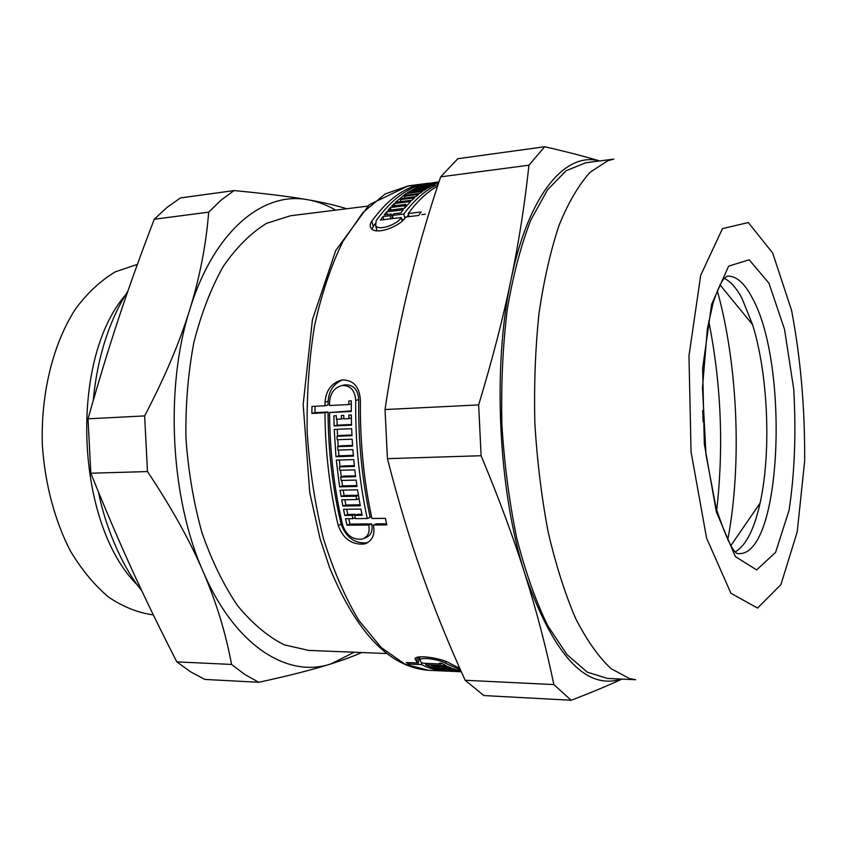 <?xml version="1.0" encoding="UTF-8"?>
<svg xmlns="http://www.w3.org/2000/svg" width="847" height="847" viewBox="0 0 847 847"><rect width="100%" height="100%" fill="white"/><g stroke="black" fill="none" stroke-linecap="round" stroke-linejoin="round"><path stroke-width="1.27" d="M386.507 653.524L308.7 650.411L284.264 644.853C267.906 636.626 252.332 623.551 237.552 605.626C223.587 585.033 211.686 560.608 201.861 532.361C193.561 502.419 188.246 470.921 185.927 437.867C185.461 404.739 188.119 372.913 193.878 342.379C201.29 313.401 211.094 288.065 223.28 266.371C236.514 247.271 250.924 232.936 266.54 223.364L290.426 215.773L367.693 206.128M147.484 471.567C171.401 507.459 189.94 540.767 203.089 571.481C216.345 602.291 225.821 633.281 231.549 664.44L176.832 661.878C143.651 597.019 120.443 546.633 90.83 473.219L147.484 471.567L144.636 415.909L88.024 418.82C109.877 341.701 127.812 288.351 154.249 219.246L208.669 212.163C206.149 244.539 199.86 277.001 189.792 309.536C179.818 341.976 164.763 377.434 144.636 415.909M346.645 208.754C336.534 205.503 323.628 202.507 307.937 199.776C289.579 196.546 264.942 193.487 234.026 190.586L180.4 197.944L167.06 207.388L154.249 219.246M176.832 661.878L190.702 671.883L204.858 679.432L258.79 682.29C289.102 675.684 313.178 669.532 331.029 663.868C343.067 660.057 353.294 656.287 361.701 652.529M90.83 473.219L88.024 418.82M354.237 652.232L331.029 663.868C287.938 678.532 235.159 646.473 203.089 571.481C170.353 497.92 164.689 387.418 189.792 309.536C214.09 230.352 263.502 190.977 307.937 199.776C317.456 201.459 326.698 204.91 335.645 210.13M208.669 212.163L221.099 200.136L234.026 190.586M258.79 682.29L245.037 674.625L231.549 664.44M137.616 585.235C75.637 524.685 68.734 360.621 125.42 295.084M153.318 614.911C138.146 612.836 123.26 606.928 108.66 597.177C94.536 585.256 81.799 569.893 70.449 551.09C54.79 520.81 44.923 483.87 42.35 444.95C40.667 392.892 53.382 342.696 75.923 308.329C87.876 292.522 101.015 280.357 115.319 271.834L137.373 264.391M447.671 671.131L445.554 671.078C437.571 670.718 429.524 668.558 421.414 664.599L409.101 664.059L406.105 662.513L418.45 663.042L418.725 657.706L417.889 657.219M419.805 659.22L418.651 659.178M367.45 542.758L367.365 542.779C354.957 543.859 346.232 537.707 341.193 524.325C332.638 488.677 328.244 451.25 328.022 412.023L314.989 412.669L315.02 406.285M386.603 523.795L376.29 523.87L373.368 525.002C375.263 534.806 372.267 541.138 364.379 543.986C351.95 545.066 343.215 538.883 338.186 525.436C329.674 489.651 325.269 452.097 324.973 412.775L311.918 413.421L311.929 406.444L324.994 405.766L325.036 402.05C326.074 390.171 331.675 382.823 341.839 379.985C353.294 379.774 359.477 386.497 360.388 400.165C359.922 441.107 363.765 480.545 371.907 518.48L385.396 518.353L386.846 524.907L373.368 525.002M324.994 405.766L328.054 405.035L328.107 401.33C328.89 390.711 333.75 383.553 342.675 379.869M361.955 514.245L357.635 514.298L354.681 515.378L355.391 518.629L367.249 518.523L370.181 517.422C361.987 479.698 358.165 440.451 358.726 399.689C358.048 389.609 353.464 384.654 344.973 384.834L343.914 385.067M355.359 515.124L355.189 514.32L347.768 514.404L346.698 509.269M364.263 538.279L364.972 537.993C370.87 535.865 373.093 531.175 371.653 523.912L349.97 524.071L348.72 518.692M351.283 410.869L329.536 412.553C329.843 451.938 334.237 489.555 342.728 525.405C346.402 535.357 352.818 539.941 361.987 539.168C367.905 537.04 370.15 532.329 368.72 525.034L346.995 525.182L345.512 518.724L352.934 518.66L352.236 515.4L344.803 515.484L343.522 509.312L360.907 509.089L362.177 515.294L354.681 515.378M360.081 504.78L345.841 504.992L344.856 499.741M358.387 495.22L344.104 495.474L343.215 490.127M354.342 465.628L342.4 465.977L339.446 466.888L339.838 470.286L354.819 469.873L355.655 476.692L340.674 477.062L341.129 480.44L356.1 480.09L357.011 486.474L339.594 486.845L336.291 460.133L353.728 459.582L354.427 466.453L339.446 466.888M356.873 485.564L342.548 485.871L341.754 480.429M341.277 476.872L340.441 470.265M340.039 466.708L339.34 460.037M355.539 475.823L343.628 476.12L340.674 477.062M351.939 434.987L339.965 435.464L336.99 436.29L337.17 439.752L352.161 439.17L352.606 446.136L337.614 446.676L337.879 450.128L352.86 449.598L353.411 456.131L335.973 456.702L334.226 429.429L351.664 428.677L351.971 435.686L336.99 436.29M353.337 455.347L338.938 455.824L338.461 450.106M338.186 446.517L337.752 439.731M337.551 436.131L337.254 429.302M352.553 445.395L340.589 445.829L337.614 446.676M351.516 424.516L337.117 425.162L336.968 419.201M371.875 228.986L374.999 223.82M406.878 216.896L408.55 214.725M401.849 219.648L403.828 219.415M391.96 216.493L392.669 216.409M376.417 228.584L376.936 230.839M421.859 214.672L425.215 214.153M438.587 183.058L419.943 186.075L424.061 184.635L438.693 182.73M424.283 185.514L424.061 184.635M425.056 185.408L424.898 184.794M429.683 184.815L429.535 184.201M426.412 188.849L423.849 190.501L407.523 192.587L418.534 186.647L434.702 184.551L431.917 185.832L416.586 188.32L430.541 186.52L427.788 188.034L413.802 189.834L412.415 190.649L426.412 188.849M418.757 187.526L418.534 186.647M414.469 197.87L411.981 200.21L395.496 202.264L406.147 193.518L422.494 191.433L419.794 193.412L405.724 195.202L404.368 196.25L418.46 194.471L415.792 196.695L401.669 198.473L400.324 199.648L414.469 197.87M406.56 195.096L406.147 193.518M410.679 201.512L404.506 208.298L387.915 210.331L390.372 207.536L404.58 205.789L405.872 204.36L391.685 206.117L394.173 203.566L410.679 201.512M391.007 209.95L390.372 207.536M405.057 207.642L404.58 205.789M390.869 218.801L390.054 215.71L391.325 214.037L384.199 214.894L386.624 211.866L403.236 209.844L400.843 212.893L393.675 213.751L392.405 215.424L403.786 214.058C414.575 199.532 426.052 189.601 438.185 184.286M383.744 219.648L382.929 216.567L390.054 215.71M392.521 218.6L391.325 214.037M387.323 214.524L386.624 211.866M393.22 218.515L392.405 215.424M404.866 218.24L403.786 214.058M409.037 216.631L408.243 213.529L421.171 211.972L418.736 215.477L405.766 217.023C400.462 226.498 375.539 235.646 371.124 228.214C369.716 226.234 369.948 223.883 371.812 221.162C385.925 201.681 401.086 189.717 417.296 185.271L408.159 186.118L428.614 183.238M437.56 186.192C427.248 191.877 417.476 200.993 408.243 213.529M351.314 415.009L351.537 425.173L334.11 425.946L333.887 415.845L336.333 415.729L336.386 419.233L341.405 419L341.341 415.485L343.808 415.369L343.861 418.884L348.9 418.651L348.848 415.125L351.314 415.009M337.117 425.162L334.11 425.946M343.85 418.365L341.405 419M338.938 455.824L335.973 456.702M342.548 485.871L339.594 486.845M357.519 489.841L360.271 505.786L342.876 506.03L341.722 499.794L356.651 499.55L356.079 496.215L341.15 496.48L340.113 490.191L357.519 489.841M345.841 504.992L342.876 506.03M358.99 498.735L356.651 499.55M355.211 517.813L352.934 518.66M355.189 514.32L352.236 515.4M347.768 514.404L344.803 515.484M367.249 518.523C359.096 480.651 355.253 441.287 355.719 400.409C355.02 390.298 350.404 385.332 341.892 385.512C334.427 387.619 330.33 393.05 329.599 401.806L329.547 405.533L348.816 404.527L348.858 400.991L351.325 400.853L351.283 411.473L329.536 412.553M447.65 666.388L451.832 668.219L435.496 667.489L431.261 665.668L439.731 666.653L438.27 665.986L446.771 666.96L445.321 666.293L447.65 666.388M435.549 666.462L435.496 667.489M439.762 666.049L439.731 666.653M448.402 670.591L436.957 668.039L453.272 668.77L456.152 669.744L442.155 669.109L457.581 670.168L460.44 670.898L447.947 670.57L461.054 671.163M461.213 671.512L448.381 670.93M442.198 668.272L442.155 669.109M454.945 671.353L461.266 671.639M461.329 671.777L454.945 671.491L461.34 671.787M460.546 670.019L445.871 663.392C440.811 659.834 421.584 656.658 419.784 659.802L421.181 662.333L422.748 663.233L440.948 664.016L439.477 663.159L441.816 663.265L446.189 665.678L425.713 664.779C433.802 668.749 441.816 670.919 449.768 671.269L453.759 671.449M418.45 663.042L416.862 662.142L414.956 658.627C417.38 654.085 443.479 658.712 450.276 663.572L459.826 668.399M431.176 184.614L430.954 183.735M431.959 184.519L431.801 183.905M416.872 189.442L416.586 188.32M412.743 191.92L412.415 190.649M404.834 198.082L404.368 196.25M400.832 201.597L400.324 199.648M406.338 206.16L405.872 204.36M394.734 205.736L394.173 203.566M438.979 181.872L424.4 184L438.905 182.116M438.778 182.476L421.51 184.731C405.353 189.167 390.245 201.141 376.184 220.644L375.676 225.768C378.895 231.072 397.381 224.529 401.298 217.552L380.398 220.04L382.929 216.567M417.486 186.012L417.296 185.271M402.198 221.003L401.298 217.552M351.367 418.005L348.9 418.651M358.419 495.41L356.079 496.215M344.104 495.474L341.15 496.48M351.293 403.924L348.816 404.527M328.022 412.023L324.973 412.775M349.97 524.071L346.995 525.182M371.653 523.912L368.72 525.034M314.989 412.669L311.918 413.421M446.803 666.356L446.771 666.96M446.528 669.67L446.496 670.263M440.98 663.222L440.948 664.016M425.787 663.36L425.713 664.779M421.531 662.534L421.414 664.599M409.175 662.64L409.101 664.059M724.1 278.314C730.453 281.236 736.414 287.916 741.993 298.366L752.538 324.592C768.155 374.247 771.448 452.383 760.055 503.171C754.317 529.015 746.165 545.193 735.598 551.672M772.665 252.999L791.585 310.404C800.659 358.302 805.01 408.508 804.65 461.033L797.218 531.874L780.902 584.642L757.557 608.072L730.897 593.249L706.578 538.067L691.067 451.959L688.971 355.962L700.713 275.286L722.459 228.637L748.293 222.539L772.665 252.999M599.655 160.941C585.235 156.568 566.908 151.835 544.674 146.753L457.825 158.717L440.652 176.854L528.941 165.197C524.854 203.619 518.883 241.808 511.016 279.764C503.224 317.551 492.435 359.276 478.65 404.919L385.025 409.546C391.547 365.851 399.233 325.767 408.085 289.303C416.925 252.681 427.777 215.191 440.652 176.854M481.107 455.728C499.201 499.127 513.907 538.872 525.225 574.944C536.649 611.174 546.188 647.722 553.864 684.577L465.162 680.279C448.719 644.186 434.342 608.707 422.028 573.832C409.715 539.126 398.185 500.736 387.439 458.661L481.107 455.728L478.65 404.919M465.162 680.279L483.891 695.567L571.153 700.247C591.587 692.433 608.506 685.392 621.91 679.103M387.439 458.661L385.025 409.546M571.153 700.247L553.864 684.577M621.306 679.072C585.891 690.358 553.864 655.652 525.225 574.944C498.269 492.192 492.171 366.635 511.016 279.764C528.772 193.317 565.796 151.454 599.507 160.962M528.941 165.197L544.674 146.753M635.017 679.622L629.575 678.585L611.1 668.685C598.744 657.208 586.939 640.512 575.706 618.617C565.055 593.874 555.876 565.044 548.178 532.138C541.582 497.443 537.136 461.128 534.859 423.193C533.949 385.205 535.315 348.646 538.988 313.517C543.89 280.082 550.614 250.585 559.158 225.037C568.506 202.264 578.872 184.646 590.221 172.163L607.797 160.75L613.133 159.268M635.673 679.728L607.384 678.436L587.236 672.126L567.067 654.657L547.871 625.933C535.876 601.434 525.511 572.233 516.797 538.311C509.322 502.303 504.357 464.389 501.89 424.58C501.001 384.707 502.769 346.508 507.194 310.002C513.028 275.476 520.905 245.492 530.804 220.072L547.511 189.844L566.145 170.734L585.69 162.762L613.779 159.098M708.738 321.172C721.199 383.786 723.846 446.814 716.7 510.265M702.682 410.509L703.148 421.732M373.199 226.35L371.812 221.162M358.726 399.689L355.719 400.409M341.193 524.325L338.186 525.436M445.967 661.518L445.871 663.392M445.554 671.078L428.698 670.305L404.898 664.164L381.277 647.595L359.001 620.597C345.163 597.633 333.326 570.338 323.469 538.703C315.105 505.151 309.684 469.841 307.196 432.764C306.561 395.623 308.996 359.975 314.523 325.841C321.68 293.496 331.188 265.302 343.046 241.257L362.971 212.481L385.12 193.984L408.318 185.874L426.232 183.534M328.107 401.33L325.036 402.05M417.116 657.431L416.862 662.142M752.072 297.562C789.478 363.479 781.887 555.42 739.018 553.589C734.402 555.357 726.758 540.174 716.075 508.041L705.953 454.405L702.481 387.725L707.361 328.827L713.047 303.11C717.038 291.093 720.628 282.951 723.814 278.663L727.351 276.122C736.128 275.751 744.375 282.898 752.072 297.562M768.96 283.194L749.182 259.796L728.621 266.149L711.628 304.327L702.629 368.371L704.312 443.839L716.35 511.916L735.387 556.617L756.646 569.915L775.598 552.35L789.086 510.243C794.708 472.88 796.244 432.457 793.703 388.985L784.523 329.303L768.96 283.194M717.282 290.712C737.885 364.538 742.099 464.601 727.764 539.888M367.376 542.789L364.422 543.975M377.021 230.85L375.666 225.768M344.973 384.834L341.892 385.512M419.932 656.891L419.784 659.802M752.538 324.592L719.961 284.825M760.055 503.171L730.919 545.532M428.698 670.305C389.789 667.457 356.778 633.26 329.642 567.734L320.113 538.904L309.748 492.636L303.173 404.411L312.427 319.721L335.74 250.479L369.292 204.699L408.318 185.874M127.897 291.103C119.459 304.274 112.386 319.171 106.69 335.793C99.872 355.846 95.404 377.349 93.308 400.313M98.527 492.202C104.499 523.605 120.92 565.309 141.724 590.666"/></g></svg>
